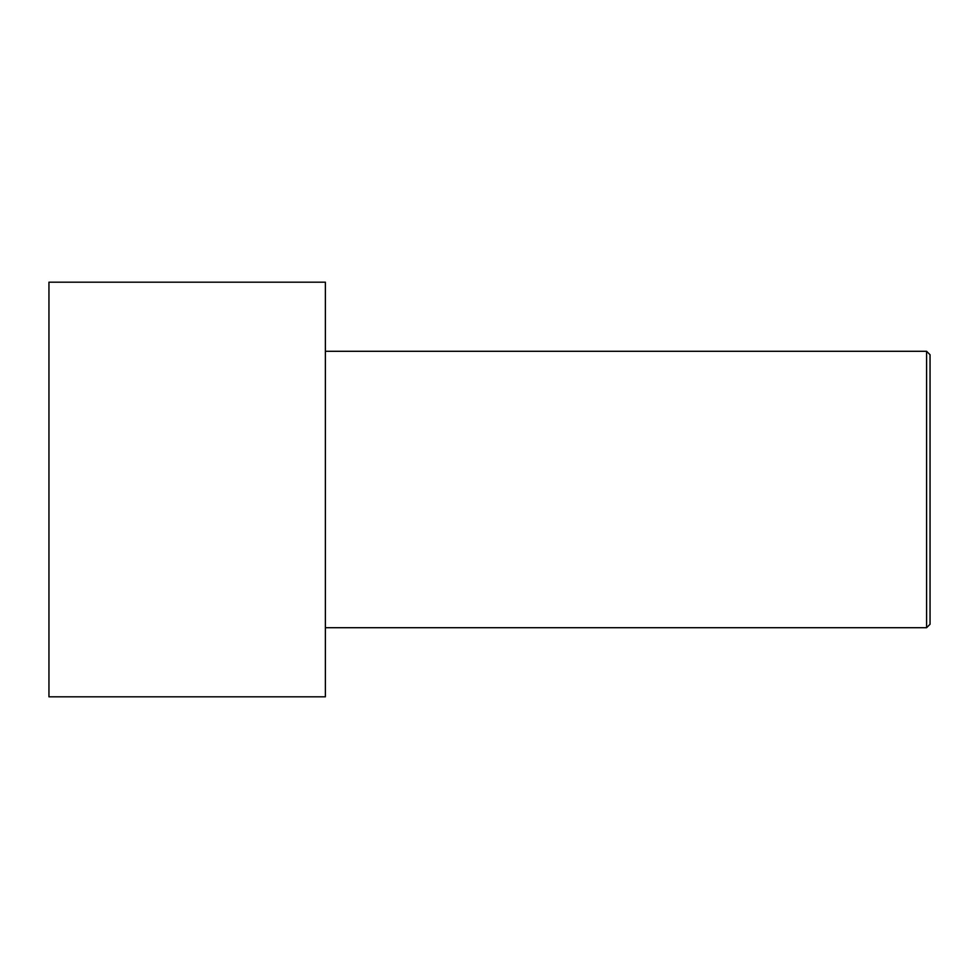 <?xml version="1.0" encoding="UTF-8"?>
<svg xmlns="http://www.w3.org/2000/svg" width="979" height="979" viewBox="0 0 979 979"><rect width="100%" height="100%" fill="white"/><g stroke="black" fill="none" stroke-linecap="round" stroke-linejoin="round"><path stroke-width="1.47" d="M48.95 696.815L48.95 282.185L325.371 282.185L325.371 696.815L48.95 696.815M325.371 627.71L926.599 627.71L926.599 351.29L930.05 354.741L930.05 624.259L926.599 627.71M325.371 351.29L926.599 351.29"/></g></svg>
